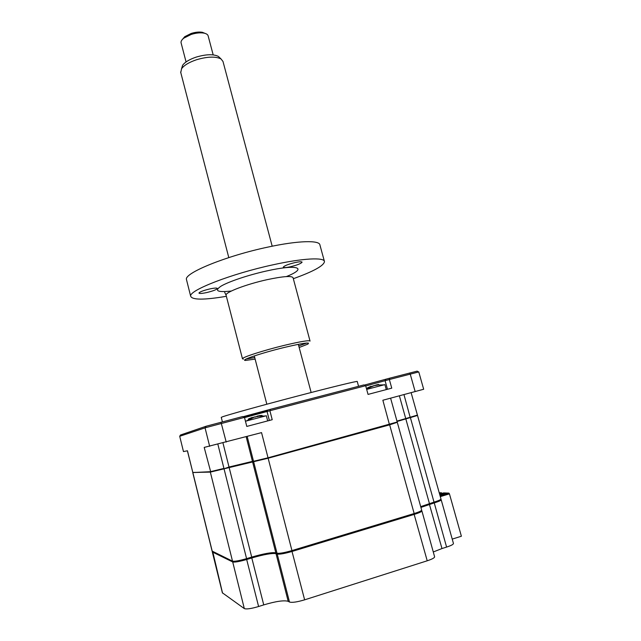 <?xml version="1.0" encoding="UTF-8"?>
<svg xmlns="http://www.w3.org/2000/svg" width="641" height="641" viewBox="0 0 641 641"><rect width="100%" height="100%" fill="white"/><g stroke="black" fill="none" stroke-linecap="round" stroke-linejoin="round"><path stroke-width="0.96" d="M440.063 495.773L448.924 493.121L449.437 493.874L440.303 496.623M440.704 499.499L441.192 499.788C441.048 500.477 438.732 501.518 434.245 502.905L433.789 502.207M441.184 499.772L453.443 543.448C453.475 544.361 451.192 545.579 446.593 547.085L434.245 502.905L420.913 507.416M446.593 547.085L441.978 548.552L429.19 503.594M222.379 592.813L244.317 608.589C246.473 609.383 251.232 608.694 258.603 606.514L263.739 604.896C275.886 601.282 284.035 600.096 288.194 601.33L289.484 602.027C292.048 602.796 297.095 602.059 304.635 599.832L427.218 560.795C432.202 559.144 434.662 557.798 434.606 556.765L421.882 510.909L421.353 510.589L421.882 510.909C421.746 511.686 419.246 512.832 414.39 514.346L292.16 551.428C284.66 553.584 279.684 554.465 277.233 554.072L277.625 553.343M289.484 602.027L277.233 554.072L276.015 553.64C272.04 553.015 264.004 554.441 251.913 557.926L246.793 559.473C239.454 561.572 234.758 562.405 232.715 561.965L212.411 551.997L212.564 551.436M288.194 601.33L276.015 553.64L276.359 552.999M448.924 493.121L446.993 493.033L439.894 495.164M452.226 539.105L461.384 536.229L449.437 493.874M441.978 548.552L433.276 551.973M221.265 417.427L222.211 416.914C227.403 414.967 260.639 405.721 295.95 396.467C331.293 387.196 358.111 380.69 357.245 381.491L358.559 386.307M396.963 421.105L405.729 418.573L397.059 421.457M222.956 442.923L229.021 467.017L252.458 461.376L252.963 461.68L229.053 467.425L229.021 467.017L223.973 468.819L210.737 472L193.197 472.529L210.248 471.712L223.941 468.411L217.876 444.253M210.737 472L204.199 447.418L261.544 432.619L268.034 457.802L397.212 422.01L390.601 398.173M187.38 450.791L192.765 472.273L187.468 450.775L183.47 451.576L179.712 436.289L183.47 451.576M246.168 436.729L252.458 461.376L253.532 461.296L268.034 457.802L268.05 458.227L389.52 424.855L396.971 422.179M247.186 436.457L253.532 461.296L268.05 458.227M399.391 395.826L405.729 418.573L417.419 415.088L411.129 392.693M403.966 394.608L410.28 417.716L417.211 415.224M389.52 424.855L382.861 400.24L423.669 389.255L418.773 371.924L389.359 379.52L391.755 388.15L368.046 394.407L365.658 385.714L269.885 410.737L272.217 419.711L246.793 426.425L244.477 417.379L205.304 427.763L179.712 436.289L180.45 435.039M365.658 385.714L363.832 384.929L270.478 409.295L269.885 410.737L244.533 417.612M417.131 371.147L389.728 378.174L389.359 379.52L365.723 385.962M389.728 378.174L364.264 385.113M270.478 409.295L243.099 416.714M180.466 435.007L206.186 426.225L242.723 416.538L244.477 417.379M243.812 417.059L267.65 410.609M396.835 422.419L389.656 424.839L268.138 458.219L210.344 472.113L193.045 472.441M397.324 422.419L421.65 510.06C421.626 510.821 419.134 511.975 414.158 513.529L291.943 550.579C284.444 552.734 279.468 553.616 277.016 553.231L275.806 552.806C271.832 552.189 263.796 553.616 251.705 557.101L246.585 558.64C239.245 560.747 234.558 561.58 232.507 561.147L212.099 551.084M417.075 415.472L417.523 415.464L440.968 498.986C440.928 499.66 438.62 500.709 434.021 502.135L420.696 506.63M417.523 415.464L397.067 421.482M439.598 494.123L443.684 492.897L446.545 493.017L439.854 495.02M439.205 492.705L441.585 492.809L439.414 493.458M441.585 492.809L441.769 493.466M366.668 389.399L384.904 384.616L386.283 389.592M378.695 384.864L378.623 384.456L376.692 384.824L377.581 385.161L373.983 385.642L367.405 387.893L370.963 386.299M374.04 385.65L376.419 384.904M245.463 421.233L266.344 415.745L267.682 420.913M261.977 415.881L262.137 415.456L259.869 415.56L257.506 416.097L258.019 416.498L254.485 416.946L248.251 419.126M255.326 417.147L257.53 416.017M248.82 418.813L252.185 417.403M251 418.333L250.919 417.908M182.533 39.285L184.76 36.681L191.154 33.468C195.401 32.138 199.143 31.754 202.388 32.306L205.12 33.412M213.181 54.886L208.173 36C207.852 34.598 206.458 33.644 203.998 33.132C200.288 32.499 196.002 32.939 191.138 34.462L183.815 38.14C181.764 39.774 180.842 41.304 181.058 42.723L181.147 43.059M181.74 68.138L182.613 65.286C184.896 62.129 189.416 59.405 196.162 57.113C206.033 54.221 213.421 53.98 218.333 56.392L219.791 57.77M272.193 246.208L222.996 61.472L220.985 58.908C215.592 56.272 207.444 56.552 196.523 59.741C189.063 62.273 184.079 65.27 181.563 68.731L180.77 72.537M290.397 266.76C297.296 265.07 301.19 263.539 302.079 262.177C301.711 261.536 299.363 261.664 295.02 262.578C288.081 264.284 284.171 265.815 283.298 267.161C283.675 267.818 286.038 267.682 290.397 266.76M254.717 357.542L246.28 358.968M243.332 359.144L242.458 358.76C242.01 357.341 263.788 350.315 284.292 345.363C300.565 341.493 309.154 340.067 310.052 341.084M299.171 347.502L307.8 344.137C310.797 341.957 302.977 343.055 284.34 347.446C261.792 352.895 239.454 360.45 245.503 360.426L255.126 359.112M206.731 292.552C213.012 291.022 216.554 289.668 217.347 288.482C216.979 287.801 214.398 287.969 209.607 288.979C203.277 290.517 199.72 291.871 198.942 293.049C199.327 293.738 201.923 293.57 206.731 292.552M226.369 296.302C203.926 300.1 192.02 300.044 190.649 296.142C188.935 290.389 231.409 273.763 272.802 264.853C302.84 258.187 324.322 257.153 324.466 261.568C323.897 265.719 313.521 271.431 293.322 278.707M186.635 280.253L186.419 279.372C184.528 272.922 226.73 255.711 268.074 247.065C298.073 240.559 319.643 240.055 319.923 244.974L324.378 261.264M306.783 343.023L298.754 345.94M427.218 560.795L413.926 513.601M304.635 599.832L291.791 550.619M263.739 604.896L251.584 557.133M258.603 606.514L246.473 558.68M244.317 608.589L232.715 561.965L233.092 561.284M222.539 593.085L212.692 551.492M209.663 446.32L205.048 427.843L205.945 426.297M226.209 442.058L220.969 422.211M269.372 420.464L267.073 411.618L267.93 410.104M387.468 389.279L385.105 380.762L385.874 379.32M415.168 391.619L410.224 374.064L409.471 373.022M212.235 551.276L192.853 472.625M232.507 561.147L210.344 472.113M246.585 558.64L224.038 468.819M251.705 557.101L229.125 467.425M275.806 552.806L252.562 461.784M277.016 553.231L253.636 461.704M291.943 550.579L268.138 458.219M414.158 513.529L389.656 424.839M429.422 503.522L405.841 418.95M434.021 502.135L410.416 417.692M259.958 416.001L259.869 415.56M310.02 340.98L293.073 277.761C291.879 275.622 283.17 276.271 266.944 279.708C246.521 284.187 225.255 292.304 226.057 295.1L226.137 295.413M231.369 291.03C217.499 292.512 214.046 290.902 221.001 286.182C228.597 281.631 248.396 274.981 266.632 270.959C298.121 263.852 308.089 267.962 286.367 276.575M440.663 499.467L441.192 499.788M212.596 551.452L212.323 551.933M222.419 592.965L212.299 551.909M222.387 421.842L221.249 417.339M417.075 371.107L418.541 371.956M267.049 411.626L267.898 410.112M206.186 426.225L205.304 427.763M212.123 551.188L192.765 472.617M383.871 384.856L377.293 385.033M374.128 385.666L366.532 388.895M376.692 384.824L376.692 385.249M265.302 415.985L257.786 416.289M254.669 417.011L246.128 421.041M249.109 418.709L249.349 419.118M257.506 416.097L257.498 416.53M184.76 36.681L183.815 38.14M181.058 42.723L186.066 61.937M182.613 65.286L181.563 68.731M180.634 72.032L228.789 257.594M254.301 355.923L266.832 404.215M298.321 344.321L311.149 392.508M218.333 56.392L220.985 58.908M202.388 32.306L203.998 33.132M242.458 358.76L226.057 295.1L224.711 292.416M245.503 360.426L244.734 359.978M190.649 296.142L186.419 279.372M307.8 344.137L308.409 343.063"/></g></svg>
